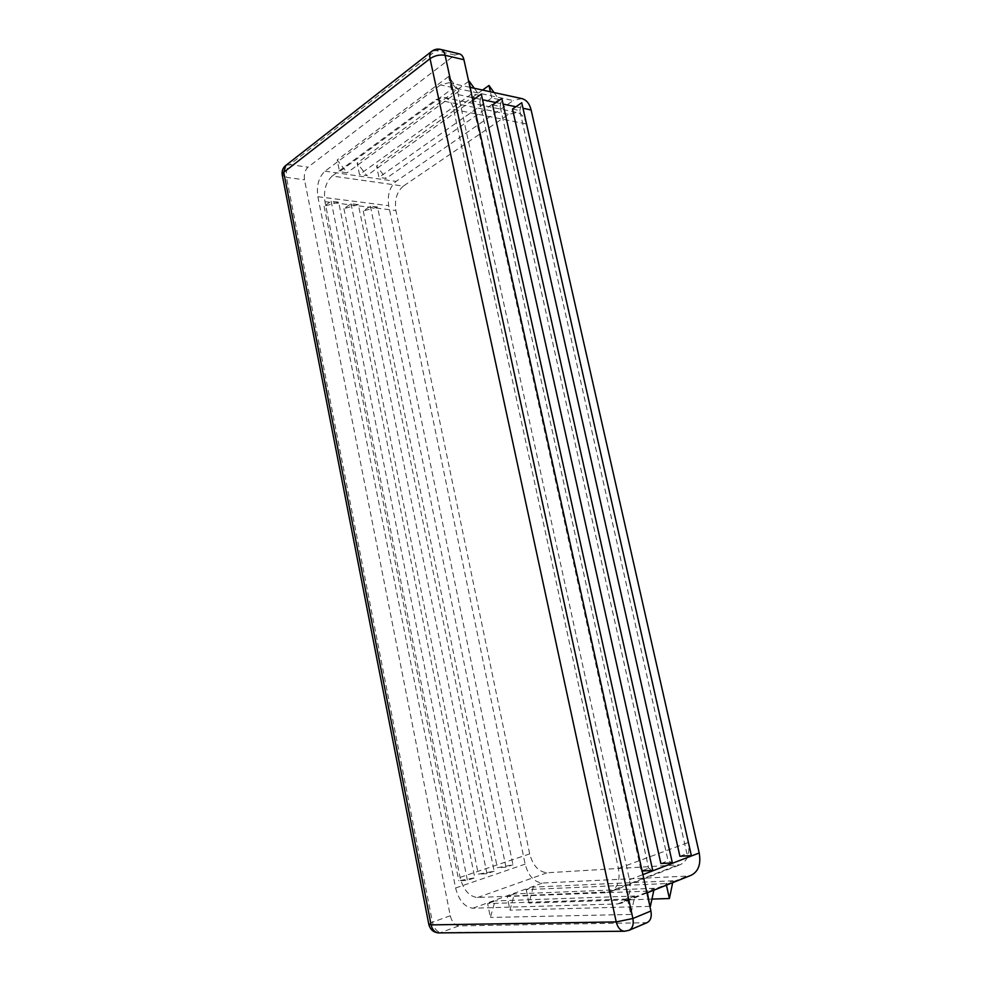<?xml version="1.0" encoding="UTF-8"?>
<svg xmlns="http://www.w3.org/2000/svg" width="982" height="982" viewBox="0 0 982 982"><rect width="100%" height="100%" fill="white"/><g stroke="black" fill="none" stroke-linecap="round" stroke-linejoin="round"><path stroke-width="0.74" stroke-dasharray="4.91 3.68" d="M474.269 88.245L479.388 95.328L471.863 93.732L359.498 174.563L357.129 163L366.851 175.631L359.498 174.563M479.388 95.328L366.851 175.631M440.513 84.931L325.005 171.175C318.745 177.091 316.364 185.598 317.873 196.707L455.599 888.01C458.827 900.433 464.596 907.172 472.882 908.215L617.617 903.943L621.483 903.145C628.799 899.365 631.463 891.57 629.474 879.774L458.25 94.628C456.63 87.914 453.5 83.949 448.884 82.734L440.513 84.931L513.316 100.545L396.077 181.388C389.682 186.961 387.227 195.062 388.7 205.68L525.149 864.123C528.353 875.907 534.134 882.204 542.481 883.027L687.326 876.067L691.181 875.244M451.389 89.362L448.602 76.522L459.134 91.019L451.389 89.362L339.539 171.678L337.17 159.968L347.088 172.771L339.539 171.678M459.134 91.019L347.088 172.771M494.056 92.554L499.065 99.526L491.749 97.967L378.942 177.374L376.585 165.958L386.11 178.417L378.942 177.374M499.065 99.526L386.11 178.417M403.369 186.089C396.888 191.674 394.396 199.812 395.893 210.492L529.679 853.91C532.919 865.719 538.737 872.004 547.158 872.765L680.145 864.749C687.474 861.079 690.174 853.653 688.259 842.482L526.389 123.941C524.756 117.472 521.589 113.642 516.888 112.464L508.713 114.378L403.369 186.089L332.198 176.048C325.852 181.965 323.446 190.508 324.956 201.691L460.055 877.38C463.308 889.839 469.126 896.566 477.485 897.536L610.35 891.828C617.703 888.096 620.391 880.314 618.427 868.469L453.598 109.432C451.953 102.631 448.786 98.63 444.11 97.439L435.996 99.563L332.198 176.048M672.695 882.646L673.075 880.78L666.091 883.567L666.434 885.15M526.217 889.631L528.991 903.059L533.214 887.09L526.217 889.631L666.091 883.567M651.95 899.082L528.991 903.059M673.075 880.78L533.214 887.09M521.749 98.568L513.316 100.545M492.583 104.927L500.12 106.498L668.079 860.809L672.351 862.896M660.874 863.559L668.079 860.809M472.821 100.152L472.097 100.667L479.842 102.275L648.66 868.211L652.723 870.433M472.097 100.667L641.221 871.046L648.66 868.211M512.494 109.076L519.809 110.598L686.897 853.64L691.365 855.592M679.912 856.304L686.897 853.64M653.852 890.183L654.258 888.293L647.052 891.165L507.191 896.529L509.977 910.154L514.384 893.915L507.191 896.529M654.258 888.293L514.384 893.915M627.412 898.996L630.775 914.438L634.851 896.026L627.412 898.996L487.624 903.612L490.423 917.446L495.026 900.936L487.624 903.612M634.851 896.026L495.026 900.936M338.655 202.157L324.097 206.245L331.143 201.224L338.655 202.157L474.797 877.81L458.815 880.78L467.407 880.326L474.797 877.81M331.143 201.224L467.407 880.326M377.53 207.018L363.266 210.995L370.386 206.122L377.53 207.018L512.96 864.798L497.334 867.72L505.963 867.18L512.96 864.798M370.386 206.122L505.963 867.18M358.344 204.624L343.933 208.65L351.016 203.704L358.344 204.624L494.142 871.206L478.332 874.164L486.949 873.661L494.142 871.206M351.016 203.704L486.949 873.661M459.367 53.875L454.899 55.053L307.98 167.185C304.936 170.119 303.782 174.33 304.518 179.816L450.284 915.752C451.892 921.951 454.727 925.339 458.778 925.903L646.978 922.699M343.933 208.65L478.332 874.164M363.266 210.995L497.334 867.72M642.13 870.997L641.221 871.046M479.842 102.275L481.303 94.088M500.12 106.498L501.827 98.482M519.809 110.598L521.749 102.754M324.097 206.245L458.815 880.78M448.602 76.522L337.17 159.968M471.863 93.732L470.476 87.423M468.684 81.346L357.129 163M491.749 97.967L490.374 91.743M482.579 90.049L376.585 165.958M630.775 914.438L490.423 917.446M649.9 906.374L509.977 910.154M647.052 891.165L647.408 892.773M325.005 171.175L396.077 181.388M324.956 201.691L395.893 210.492M435.996 99.563L508.713 114.378M460.055 877.38L529.679 853.91M477.485 897.536L547.158 872.765M606.766 892.564L676.573 865.51M618.427 868.469L688.259 842.482M453.598 109.432L526.389 123.941M455.599 888.01L525.149 864.123M472.882 908.215L542.481 883.027M458.25 94.628L472.256 97.574M475.472 98.249L482.555 99.747M495.971 102.57L503.066 104.067M515.881 106.756L522.989 108.253M629.474 879.774L642.915 874.606M617.617 903.943L687.326 876.067M317.873 196.707L388.7 205.68M285.848 165.393L289.886 164.571C286.867 167.541 285.725 171.801 286.462 177.361L304.518 179.816M440.55 49.382L436.094 50.585L289.886 164.571L307.98 167.185M428.803 924.295L432.461 922.184L286.462 177.361L282.276 175.115M454.899 55.053L436.094 50.585L431.933 51.162M450.284 915.752L432.461 922.184C434.081 928.469 436.904 931.918 440.955 932.507L439.052 932.9M624.785 931.243L440.955 932.507L458.778 925.903M644.757 923.154L628.959 930.347M610.35 891.828L680.145 864.749M444.11 97.439L516.888 112.464M469.997 87.324L448.884 82.734M646.954 892.945L621.483 903.145"/><path stroke-width="1.47" d="M666.434 885.15L669.405 898.518L672.695 882.646M669.405 898.518L651.95 899.082M646.954 892.945L691.181 875.244C698.46 871.525 701.136 864.099 699.209 852.977L531.127 109.972C529.519 103.576 526.401 99.783 521.749 98.568L469.997 87.324M492.583 104.927L660.874 863.559L672.351 862.896L501.827 98.482L492.583 104.927M512.494 109.076L679.912 856.304L691.365 855.592L521.749 102.754L512.494 109.076M282.276 175.115L283.737 172.292L431.11 924.897L616.217 921.926C617.715 927.683 620.452 930.789 624.442 931.243L628.959 930.347L646.978 922.699C650.612 920.748 651.925 916.857 650.919 911.001L463.934 59.73C463.148 56.465 461.626 54.513 459.367 53.875L440.55 49.382C437.223 48.67 434.216 49.37 431.515 51.506C429.895 53.053 429.404 55.446 430.042 58.674L283.737 172.292L285.848 165.393M472.821 100.152L481.303 94.088L652.723 870.433L642.13 870.997M470.476 87.423L468.684 81.346M469.077 81.064L474.269 88.245M490.374 91.743L488.975 85.471L482.579 90.049M488.975 85.471L494.056 92.554M647.408 892.773L649.9 906.374M650.391 906.349L653.852 890.183M472.256 97.574L475.472 98.249M482.555 99.747L495.971 102.57M503.066 104.067L515.881 106.756M522.989 108.253L531.127 109.972M642.915 874.606L699.209 852.977M439.052 932.9L438.708 932.9C434.854 932.507 432.325 929.844 431.11 924.897L428.803 924.295M431.933 51.162L285.418 165.737C282.755 168.131 281.687 171.15 282.215 174.808L428.827 924.43C430.239 929.659 433.528 932.483 438.708 932.9L624.785 931.243M628.959 930.347C632.592 928.383 633.906 924.443 632.887 918.501L616.217 921.926L430.042 58.674C434.682 55.569 439.715 54.44 445.104 55.287C444.318 51.985 442.796 50.021 440.55 49.382M650.919 911.001L632.887 918.501L445.104 55.287L463.934 59.73"/></g></svg>
